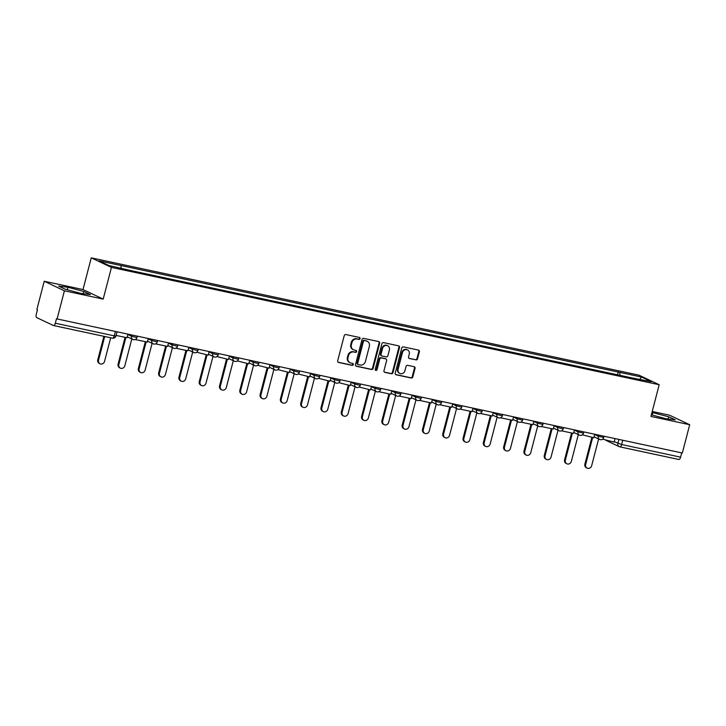<?xml version="1.0" encoding="UTF-8"?>
<svg xmlns="http://www.w3.org/2000/svg" width="726" height="726" viewBox="0 0 726 726"><rect width="100%" height="100%" fill="white"/><g stroke="black" fill="none" stroke-linecap="round" stroke-linejoin="round"><path stroke-width="1.09" d="M360.069 338.625A1.016 0.907 115.3 0 0 359.434 337.454L345.866 334.55A1.452 1.298 115.3 0 0 344.224 335.666L337.681 360.786A1.452 1.298 115.3 0 0 338.597 362.455L352.164 365.369A1.016 0.907 115.3 0 0 352.673 363.408L350.912 363.036A4.637 4.156 115.3 0 1 350.095 362.755A4.637 4.156 115.3 0 1 347.99 357.691L348.534 355.604A4.637 4.156 115.3 0 1 353.789 352.01L355.54 352.382A1.016 0.907 115.3 0 0 356.049 350.431L354.297 350.059A4.637 4.156 115.3 0 1 353.48 349.778A4.637 4.156 115.3 0 1 351.375 344.714L351.919 342.618A4.637 4.156 115.3 0 1 357.165 339.033L358.925 339.405A1.016 0.907 115.3 0 0 360.069 338.625M353.48 349.778L352.89 349.505A4.637 4.156 115.3 0 1 350.785 344.433L351.33 342.345A4.637 4.156 115.3 0 1 356.575 338.752L358.335 339.133A1.016 0.907 115.3 0 0 359.27 337.418M338.062 362.192L351.575 365.087A1.016 0.907 115.3 0 0 352.509 363.372M350.095 362.755L349.505 362.483A4.637 4.156 115.3 0 1 347.4 357.419L347.945 355.323A4.637 4.156 115.3 0 1 353.199 351.729L354.95 352.11A1.016 0.907 115.3 0 0 355.894 350.395M415.898 359.933A1.452 1.298 115.3 0 0 417.541 358.816L419.374 351.765A1.452 1.298 115.3 0 0 418.466 350.095L403.393 346.874A1.452 1.298 115.3 0 0 401.75 347.99L395.207 373.11A1.452 1.298 115.3 0 0 396.124 374.779L411.197 378.01A1.452 1.298 115.3 0 0 412.831 376.885L415.054 368.372A1.452 1.298 115.3 0 0 414.138 366.703L407.685 365.323A1.452 1.298 115.3 0 0 406.052 366.449L404.954 370.668A3.875 3.476 115.3 0 1 398.12 369.207L402.422 352.664A3.875 3.476 115.3 0 1 409.255 354.134L408.538 356.883A1.452 1.298 115.3 0 0 409.455 358.553L415.308 359.66A1.452 1.298 115.3 0 0 416.951 358.535L418.793 351.493A1.452 1.298 115.3 0 0 418.403 350.086M103.201 299.103L83 289.556L44.232 281.252L64.423 290.799L103.201 299.103L111.459 267.395L659.19 384.726L650.932 416.425L689.7 424.728L682.331 453.024L56.465 318.814L55.321 323.224L114.254 335.848L115.933 336.029L117.004 331.927M64.423 290.799L57.055 319.095M379.662 343.262A1.452 1.298 115.3 0 0 378.745 341.592L363.681 338.361A1.452 1.298 115.3 0 0 362.038 339.487L355.495 364.606A1.452 1.298 115.3 0 0 356.412 366.276L371.476 369.498A1.452 1.298 115.3 0 0 373.119 368.381L379.662 343.262L379.072 342.981A1.452 1.298 115.3 0 0 378.691 341.574M383.537 342.618L398.61 345.848A1.452 1.298 115.3 0 1 399.518 347.518L392.975 372.638A1.452 1.298 115.3 0 1 391.332 373.754L384.889 372.374A1.452 1.298 115.3 0 1 383.972 370.705L386.631 360.513A1.452 1.298 115.3 0 0 385.715 358.853L381.431 357.936A1.452 1.298 115.3 0 0 379.798 359.052L377.03 369.661A1.016 0.907 115.3 0 1 375.242 369.28L381.894 343.743A1.452 1.298 115.3 0 1 383.537 342.618M44.232 281.252L36.863 309.539L37.453 309.82L36.3 314.231A2.949 1.27 -77.9 0 0 36.736 317.625L53.397 325.511A2.949 1.27 -77.9 0 0 53.524 325.547A2.949 1.27 -77.9 0 0 55.321 323.224M83 289.556L91.258 257.848L638.989 375.17L659.19 384.726M689.7 424.728L669.499 415.181L652.22 411.479M681.705 452.888L680.598 457.153A2.949 1.27 102.1 0 1 678.801 459.485A2.949 1.27 102.1 0 1 678.674 459.44L619.986 446.871M620.068 375.369L619.686 372.365L641.539 377.048L651.431 381.731L630.958 377.701L132.15 270.852L108.909 265.516L99.008 260.843L120.87 265.525L121.206 268.157M619.686 372.365L120.87 265.525M111.459 267.395L91.258 257.848M83.771 291.48L67.935 287.242L58.661 286.098L65.222 289.202L81.058 293.449L90.333 294.584L83.771 291.48L83.191 293.703M651.349 414.818L665.996 418.739L675.271 419.882L668.71 416.778L651.975 412.422M617.49 374.816L618.298 371.712M639.869 379.253L641.539 377.048M67.273 289.756L67.935 287.242M652.22 415.054L652.874 412.531M668.129 419.002L668.71 416.778M355.885 366.013L370.886 369.225A1.452 1.298 115.3 0 0 372.529 368.1L379.072 342.981M364.579 340.621A1.016 0.907 115.3 0 0 363.427 341.401L357.682 363.454A1.016 0.907 115.3 0 0 358.326 364.624L360.178 365.015A4.637 4.156 115.3 0 0 365.423 361.43L369.352 346.356A4.637 4.156 115.3 0 0 367.247 341.293A4.637 4.156 115.3 0 0 366.43 341.011L363.989 340.34A1.016 0.907 115.3 0 0 362.837 341.12L363.427 341.401M357.736 364.343A1.016 0.907 115.3 0 1 357.092 363.172L362.837 341.12M367.247 341.293L366.657 341.011A4.637 4.156 115.3 0 0 365.84 340.739L366.43 341.011M363.989 340.34L365.84 340.739M384.363 372.111L390.751 373.473A1.452 1.298 115.3 0 0 392.385 372.356L398.928 347.237A1.452 1.298 115.3 0 0 398.547 345.83M385.969 358.934L385.379 358.653A1.452 1.298 115.3 0 0 385.125 358.571L380.851 357.655A1.452 1.298 115.3 0 0 379.208 358.771L376.44 369.38L377.03 369.661M375.442 370.187A1.016 0.907 115.3 0 0 376.44 369.38M389.381 349.95A3.875 3.476 115.3 0 0 382.548 348.48L381.032 354.306A1.452 1.298 115.3 0 0 381.949 355.976L386.223 356.893A1.452 1.298 115.3 0 0 387.865 355.776L389.381 349.95M387.62 345.712L387.031 345.431A3.875 3.476 115.3 0 0 381.958 348.208L382.548 348.48M381.685 355.894L381.096 355.613A1.452 1.298 115.3 0 1 380.442 354.034L381.958 348.208M408.929 358.29L415.308 359.66M407.495 349.896L406.905 349.614A3.875 3.476 115.3 0 0 401.832 352.391L402.422 352.664M399.881 373.436L399.291 373.155A3.875 3.476 115.3 0 1 397.53 368.926L401.832 352.391M395.597 374.516L410.607 377.729A1.452 1.298 115.3 0 0 412.25 376.613L414.464 368.1A1.452 1.298 115.3 0 0 414.074 366.694M100.106 363.817L99.335 363.454A3.394 3.04 -64.7 0 1 97.792 359.742L98.564 360.105A3.394 3.04 115.3 0 0 104.544 361.385L110.688 337.79M97.792 359.742L103.891 336.338M127.921 334.269L127.014 337.753L116.096 335.412M98.564 360.105L104.707 336.51M120.398 368.164L119.636 367.801A3.394 3.04 -64.7 0 1 118.093 364.089L118.855 364.452A3.394 3.04 115.3 0 0 124.845 365.732L131.814 338.969M118.093 364.089L125.063 337.336M148.222 338.615L147.314 342.1L135.735 339.623L135.844 339.178M118.855 364.452L125.87 337.508M140.69 372.511L139.927 372.148A3.394 3.04 -64.7 0 1 138.385 368.436L139.156 368.799A3.394 3.04 115.3 0 0 145.136 370.079L152.106 343.316M138.385 368.436L145.354 341.683M168.514 342.962L167.606 346.447L156.026 343.97L156.144 343.525M139.156 368.799L146.171 341.855M160.99 376.858L160.228 376.495A3.394 3.04 -64.7 0 1 158.685 372.783L159.448 373.146A3.394 3.04 115.3 0 0 165.437 374.435L172.407 347.663M158.685 372.783L165.655 346.03M188.805 347.309L187.898 350.794L176.327 348.317L176.436 347.872M159.448 373.146L166.463 346.202M181.282 381.204L180.52 380.841A3.394 3.04 -64.7 0 1 178.977 377.13L179.749 377.493A3.394 3.04 115.3 0 0 185.729 378.781L192.699 352.01M178.977 377.13L185.947 350.377M209.106 351.656L208.199 355.141L196.737 352.228M179.749 377.493L186.763 350.549M201.583 385.551L200.821 385.188A3.394 3.04 -64.7 0 1 199.278 381.477L200.04 381.84A3.394 3.04 115.3 0 0 206.021 383.128L212.999 356.357M199.278 381.477L206.248 354.724M229.398 356.003L228.49 359.488L217.029 356.575M200.04 381.84L207.055 354.896M221.875 389.898L221.112 389.535A3.394 3.04 -64.7 0 1 219.57 385.833L220.341 386.187A3.394 3.04 115.3 0 0 226.321 387.475L233.291 360.704M219.57 385.833L226.539 359.071M249.699 360.359L248.791 363.835L237.329 360.922M220.341 386.187L227.356 359.252M242.175 394.245L241.413 393.882A3.394 3.04 -64.7 0 1 239.87 390.18L240.633 390.534A3.394 3.04 115.3 0 0 246.613 391.822L253.592 365.051M239.87 390.18L246.84 363.417M269.99 364.706L269.083 368.191L257.621 365.269M240.633 390.534L247.648 363.599M262.467 398.592L261.705 398.229A3.394 3.04 -64.7 0 1 260.162 394.527L260.924 394.89A3.394 3.04 115.3 0 0 266.914 396.169L273.884 369.398M260.162 394.527L267.132 367.764M290.291 369.053L289.384 372.538L277.922 369.616M260.924 394.89L267.948 367.946M282.768 402.939L281.997 402.576A3.394 3.04 -64.7 0 1 280.463 398.873L281.225 399.236A3.394 3.04 115.3 0 0 287.206 400.516L294.184 373.745M280.463 398.873L287.432 372.111M310.583 373.4L309.675 376.885L298.214 373.963M281.225 399.236L288.24 372.293M303.06 407.286L302.297 406.923A3.394 3.04 -64.7 0 1 300.755 403.22L301.517 403.583A3.394 3.04 115.3 0 0 307.506 404.863L314.476 378.092M300.755 403.22L307.724 376.467M330.884 377.747L329.976 381.232L318.514 378.31M301.517 403.583L308.541 376.64M323.36 411.633L322.589 411.27A3.394 3.04 -64.7 0 1 321.055 407.567L321.818 407.93A3.394 3.04 115.3 0 0 327.798 409.21L334.777 382.439M321.055 407.567L328.016 380.814M351.175 382.094L350.268 385.579L338.806 382.656M321.818 407.93L328.833 380.987M343.652 415.98L342.89 415.626A3.394 3.04 -64.7 0 1 341.347 411.914L342.109 412.277A3.394 3.04 115.3 0 0 348.099 413.557L355.068 386.786M341.347 411.914L348.317 385.161M371.476 386.441L370.569 389.926L359.098 387.003M342.109 412.277L349.133 385.334M363.953 420.327L363.181 419.973A3.394 3.04 -64.7 0 1 361.639 416.261L362.41 416.624A3.394 3.04 115.3 0 0 368.391 417.904L375.369 391.132M361.639 416.261L368.608 389.508M391.768 390.788L390.86 394.272L379.281 391.795L379.399 391.35M362.41 416.624L369.425 389.68M384.245 424.683L383.482 424.32A3.394 3.04 -64.7 0 1 381.94 420.608L382.702 420.971A3.394 3.04 115.3 0 0 388.691 422.251L395.661 395.479M381.94 420.608L388.909 393.855M412.069 395.135L411.161 398.619L399.581 396.142L399.69 395.697M382.702 420.971L389.726 394.027M404.545 429.03L403.774 428.667A3.394 3.04 -64.7 0 1 402.231 424.955L403.003 425.318A3.394 3.04 115.3 0 0 408.983 426.598L415.962 399.826M402.231 424.955L409.201 398.202M432.36 399.481L431.453 402.966L419.873 400.489L419.991 400.044M403.003 425.318L410.018 398.374M424.837 433.377L424.075 433.014A3.394 3.04 -64.7 0 1 422.532 429.302L423.294 429.665A3.394 3.04 115.3 0 0 429.284 430.945L436.253 404.182M422.532 429.302L429.502 402.549M452.661 403.828L451.753 407.313L440.174 404.836L440.283 404.391M423.294 429.665L430.318 402.721M445.138 437.724L444.366 437.361A3.394 3.04 -64.7 0 1 442.824 433.649L443.595 434.012A3.394 3.04 115.3 0 0 449.575 435.291L456.554 408.529M442.824 433.649L449.793 406.896M472.953 408.175L472.045 411.66L460.465 409.183L460.583 408.738M443.595 434.012L450.61 407.068M465.43 442.07L464.667 441.707A3.394 3.04 -64.7 0 1 463.124 437.996L463.887 438.359A3.394 3.04 115.3 0 0 469.876 439.638L476.846 412.876M463.124 437.996L470.094 411.243M493.253 412.522L492.346 416.007L480.766 413.53L480.875 413.085M463.887 438.359L470.911 411.415M485.73 446.417L484.959 446.054A3.394 3.04 -64.7 0 1 483.416 442.343L484.188 442.706A3.394 3.04 115.3 0 0 490.168 443.985L497.138 417.223M483.416 442.343L490.386 415.59M513.545 416.869L512.638 420.354L501.058 417.877L501.176 417.432M484.188 442.706L491.203 415.762M506.022 450.764L505.26 450.401A3.394 3.04 -64.7 0 1 503.717 446.69L504.479 447.053A3.394 3.04 115.3 0 0 510.469 448.332L517.438 421.57M503.717 446.69L510.687 419.937M533.846 421.216L532.938 424.701L521.359 422.223L521.468 421.779M504.479 447.053L511.503 420.109M526.323 455.111L525.551 454.748A3.394 3.04 -64.7 0 1 524.009 451.037L524.78 451.4A3.394 3.04 115.3 0 0 530.76 452.679L537.73 425.917M524.009 451.037L530.978 424.283M554.138 425.563L553.23 429.048L541.65 426.57L541.768 426.126M524.78 451.4L531.795 424.456M546.614 459.458L545.852 459.095A3.394 3.04 -64.7 0 1 544.309 455.383L545.072 455.746A3.394 3.04 115.3 0 0 551.061 457.035L558.031 430.264M544.309 455.383L551.279 428.63M574.438 429.91L573.531 433.395L561.951 430.917L562.06 430.473M545.072 455.746L552.087 428.803M566.906 463.805L566.144 463.442A3.394 3.04 -64.7 0 1 564.601 459.73L565.372 460.093A3.394 3.04 115.3 0 0 571.353 461.382L578.323 434.611M564.601 459.73L571.571 432.977M594.73 434.257L593.823 437.742L582.361 434.829M565.372 460.093L572.387 433.15M587.207 468.152L586.445 467.789A3.394 3.04 -64.7 0 1 584.902 464.077L585.664 464.44A3.394 3.04 115.3 0 0 591.654 465.729L598.623 438.958M584.902 464.077L591.871 437.324M615.022 438.613L614.114 442.089L602.653 439.176M585.664 464.44L592.679 437.497M614.223 441.689L621.656 444.53L680.598 457.153M618.915 439.439L617.88 443.414A2.949 2.65 -64.7 0 0 619.214 446.644A2.949 2.949 0 0 0 619.859 446.862A2.949 1.27 -77.9 0 0 621.656 444.53L622.763 440.265M115.37 331.582L114.254 335.848A2.949 1.27 -77.9 0 1 112.457 338.171A2.949 1.27 -77.9 0 1 112.339 338.135L53.651 325.557M594.667 434.493L598.324 436.226L603.778 437.524L604.105 436.272M598.614 435.092L598.324 436.226A2.949 2.65 -64.7 0 0 599.667 439.448A2.949 2.949 0 0 0 603.778 437.524M574.375 430.146L578.023 431.879L583.486 433.177L583.813 431.925M578.323 430.745L578.023 431.879A2.949 2.65 -64.7 0 0 579.366 435.101A2.949 2.949 0 0 0 583.486 433.177M554.074 425.799L557.731 427.532L563.185 428.83L563.512 427.578M558.022 426.398L557.731 427.532A2.949 2.65 -64.7 0 0 559.074 430.754A2.949 2.949 0 0 0 563.185 428.83M533.782 421.452L537.431 423.185L542.894 424.483L543.22 423.231M537.73 422.051L537.431 423.185A2.949 2.65 -64.7 0 0 538.774 426.407A2.949 2.949 0 0 0 542.894 424.483M513.482 417.105L517.139 418.838L522.593 420.136L522.92 418.884M517.429 417.704L517.139 418.838A2.949 2.65 -64.7 0 0 518.482 422.06A2.949 2.949 0 0 0 522.593 420.136M493.19 412.758L496.838 414.492L502.301 415.789L502.628 414.528M497.138 413.357L496.838 414.492A2.949 2.65 -64.7 0 0 498.181 417.713A2.949 2.949 0 0 0 502.301 415.789M472.889 408.411L476.546 410.145L482 411.442L482.327 410.181M476.837 409.01L476.546 410.145A2.949 2.65 -64.7 0 0 477.889 413.366A2.949 2.949 0 0 0 482 411.442M452.597 404.064L456.246 405.789L461.709 407.095L462.035 405.834M456.545 404.663L456.246 405.789A2.949 2.65 -64.7 0 0 457.589 409.019A2.949 2.949 0 0 0 461.709 407.095M432.297 399.717L435.954 401.442L441.408 402.748L441.735 401.487M436.244 400.316L435.954 401.442A2.949 2.65 -64.7 0 0 437.297 404.672A2.949 2.949 0 0 0 441.408 402.748M412.005 395.371L415.653 397.095L421.116 398.402L421.443 397.14M415.953 395.969L415.653 397.095A2.949 2.65 -64.7 0 0 416.996 400.325A2.949 2.949 0 0 0 421.116 398.402M391.704 391.024L395.361 392.748L400.816 394.055L401.142 392.793M395.652 391.623L395.361 392.748A2.949 2.65 -64.7 0 0 396.705 395.979A2.949 2.949 0 0 0 400.816 394.055M371.413 386.677L375.07 388.401L380.524 389.708L380.851 388.446M375.36 387.276L375.07 388.401A2.949 2.65 -64.7 0 0 376.404 391.632A2.949 2.949 0 0 0 380.524 389.708M351.121 382.33L354.769 384.054L360.223 385.361L360.55 384.099M355.068 382.929L354.769 384.054A2.949 2.65 -64.7 0 0 356.112 387.285A2.949 2.949 0 0 0 360.223 385.361M330.82 377.983L334.477 379.707L339.931 381.014L340.258 379.752M334.768 378.573L334.477 379.707A2.949 2.65 -64.7 0 0 335.811 382.929A2.949 2.949 0 0 0 339.931 381.014M310.528 373.636L314.176 375.36L319.631 376.658L319.966 375.406M314.476 374.226L314.176 375.36A2.949 2.65 -64.7 0 0 315.52 378.582A2.949 2.949 0 0 0 319.631 376.658M290.228 369.289L293.885 371.013L299.339 372.311L299.666 371.059M294.175 369.879L293.885 371.013A2.949 2.65 -64.7 0 0 295.219 374.235A2.949 2.949 0 0 0 299.339 372.311M269.936 364.942L273.584 366.666L279.047 367.964L279.374 366.712M273.884 365.532L273.584 366.666A2.949 2.65 -64.7 0 0 274.927 369.888A2.949 2.949 0 0 0 279.047 367.964M249.635 360.595L253.292 362.319L258.746 363.617L259.073 362.365M253.583 361.185L253.292 362.319A2.949 2.65 -64.7 0 0 254.626 365.541A2.949 2.949 0 0 0 258.746 363.617M229.343 356.248L232.992 357.972L238.455 359.27L238.781 358.018M233.291 356.838L232.992 357.972A2.949 2.65 -64.7 0 0 234.335 361.194A2.949 2.949 0 0 0 238.455 359.27M209.043 351.892L212.7 353.626L218.154 354.923L218.481 353.671M212.99 352.491L212.7 353.626A2.949 2.65 -64.7 0 0 214.034 356.847A2.949 2.949 0 0 0 218.154 354.923M188.751 347.545L192.399 349.279L197.862 350.576L198.189 349.324M192.699 348.144L192.399 349.279A2.949 2.65 -64.7 0 0 193.742 352.5A2.949 2.949 0 0 0 197.862 350.576M168.45 343.198L172.107 344.932L177.561 346.229L177.888 344.977M172.398 343.797L172.107 344.932A2.949 2.65 -64.7 0 0 173.45 348.153A2.949 2.949 0 0 0 177.561 346.229M148.158 338.851L151.807 340.585L157.27 341.882L157.596 340.63M152.106 339.45L151.807 340.585A2.949 2.65 -64.7 0 0 153.15 343.806A2.949 2.949 0 0 0 157.27 341.882M127.858 334.505L131.515 336.238L136.969 337.536L137.296 336.283M131.805 335.103L131.515 336.238A2.949 2.65 -64.7 0 0 132.858 339.459A2.949 2.949 0 0 0 136.969 337.536M133.375 339.632A2.949 2.65 -64.7 0 1 132.858 339.459L127.259 336.81M153.667 343.979A2.949 2.65 -64.7 0 1 153.15 343.806L147.559 341.156M173.968 348.326A2.949 2.65 -64.7 0 1 173.45 348.153L167.851 345.512M194.259 352.682A2.949 2.65 -64.7 0 1 193.742 352.5L188.143 349.859M214.56 357.029A2.949 2.65 -64.7 0 1 214.034 356.847L208.444 354.206M234.852 361.376A2.949 2.65 -64.7 0 1 234.335 361.194L228.735 358.553M255.153 365.722A2.949 2.65 -64.7 0 1 254.626 365.541L249.036 362.9M275.444 370.069A2.949 2.65 -64.7 0 1 274.927 369.888L269.328 367.247M295.745 374.416A2.949 2.65 -64.7 0 1 295.219 374.235L289.629 371.594M316.037 378.763A2.949 2.65 -64.7 0 1 315.52 378.582L309.92 375.941M336.338 383.11A2.949 2.65 -64.7 0 1 335.811 382.929L330.221 380.288M356.629 387.457A2.949 2.65 -64.7 0 1 356.112 387.285L350.513 384.635M376.93 391.804A2.949 2.65 -64.7 0 1 376.404 391.632L370.814 388.982M397.222 396.151A2.949 2.65 -64.7 0 1 396.705 395.979L391.105 393.329M417.523 400.498A2.949 2.65 -64.7 0 1 416.996 400.325L411.406 397.676M437.814 404.845A2.949 2.65 -64.7 0 1 437.297 404.672L431.698 402.022M458.115 409.192A2.949 2.65 -64.7 0 1 457.589 409.019L451.999 406.369M478.407 413.539A2.949 2.65 -64.7 0 1 477.889 413.366L472.29 410.716M498.708 417.886A2.949 2.65 -64.7 0 1 498.181 417.713L492.591 415.063M518.999 422.233A2.949 2.65 -64.7 0 1 518.482 422.06L512.883 419.41M539.291 426.579A2.949 2.65 -64.7 0 1 538.774 426.407L533.183 423.766M559.592 430.926A2.949 2.65 -64.7 0 1 559.074 430.754L553.475 428.113M579.883 435.282A2.949 2.65 -64.7 0 1 579.366 435.101L573.776 432.46M600.184 439.629A2.949 2.65 -64.7 0 1 599.667 439.448L594.068 436.807M605.856 440.319L619.214 446.644A2.949 2.65 -64.7 0 0 619.741 446.817A2.949 1.27 -77.9 0 0 619.859 446.862L678.801 459.485M356.575 338.752L357.165 339.033M351.33 342.345L351.919 342.618M350.785 344.433L351.375 344.714M354.95 352.11L355.54 352.382M353.199 351.729L353.789 352.01M347.945 355.323L348.534 355.604M347.4 357.419L347.99 357.691M351.575 365.087L352.164 365.369M338.107 362.229L338.597 362.455M358.335 339.133L358.925 339.405M372.529 368.1L373.119 368.381M370.886 369.225L371.476 369.498M355.921 366.049L356.412 366.276M357.092 363.172L357.682 363.454M398.928 347.237L399.518 347.518M392.385 372.356L392.975 372.638M390.751 373.473L391.332 373.754M384.399 372.148L384.889 372.374M385.125 358.571L385.715 358.853M380.851 357.655L381.431 357.936M379.208 358.771L379.798 359.052M380.442 354.034L381.032 354.306M408.965 358.326L409.455 358.553M397.53 368.926L398.12 369.207M414.464 368.1L415.054 368.372M412.25 376.613L412.831 376.885M410.607 377.729L411.197 378.01M395.643 374.552L396.124 374.779M418.793 351.493L419.374 351.765M416.951 358.535L417.541 358.816M53.524 325.547L112.457 338.171A2.949 2.949 0 0 0 115.933 336.029M357.555 364.28L358.145 364.561"/></g></svg>
